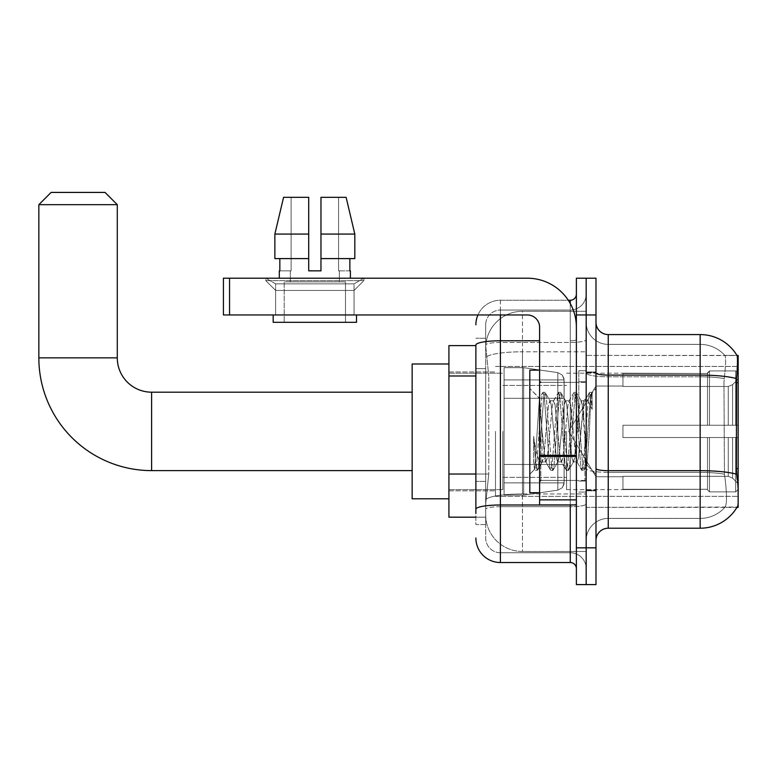 <?xml version="1.0" encoding="UTF-8"?>
<svg xmlns="http://www.w3.org/2000/svg" width="777" height="777" viewBox="0 0 777 777"><rect width="100%" height="100%" fill="white"/><g stroke="black" fill="none" stroke-linecap="round" stroke-linejoin="round"><path stroke-width="0.58" stroke-dasharray="3.88 2.91" d="M738.15 431.39L738.15 496.348L738.15 431.39M495.493 431.39L495.493 496.348L495.493 431.39M475.883 474.028L488.752 474.028L485.839 502.476L488.752 474.028L488.752 375.99L488.752 474.028L448.921 474.028L448.921 517.181L485.771 517.181L485.683 514.733A36.762 36.762 0 0 0 522.455 551.495L586.179 551.495L586.179 493.968L586.179 551.495L522.455 551.495L522.455 493.968L522.455 551.495A36.762 36.762 0 0 1 485.683 514.733L485.683 507.255L485.771 517.181L475.883 517.181M485.839 502.476L485.683 507.255L485.839 502.476M738.15 474.291L738.15 355.41L586.179 355.41L586.179 382.75L586.179 355.41L737.033 355.565C737.771 357.556 737.606 365.239 736.547 378.593L736.373 468.541L737.159 479.195C738.393 494.522 738.393 503.797 737.159 507.012L586.179 507.381L586.179 382.75L586.179 507.381L738.15 507.381L738.15 474.291M448.921 431.39L448.921 363.986L448.921 431.39M586.179 311.286L586.179 493.968L586.179 311.286L522.455 311.286L586.179 311.286M485.742 346.105L488.752 375.99L485.742 346.105A36.762 36.762 0 0 1 522.455 311.286A36.762 36.762 0 0 0 485.742 346.105A36.762 36.762 0 0 1 522.455 311.286L522.455 351.796L586.179 351.796L522.455 351.796L522.455 311.286M475.883 345.61L448.921 345.61L448.921 474.028M595.988 431.39L595.988 490.831L595.988 431.39M586.179 431.39L586.179 370.726L586.179 431.39M578.826 431.39L578.826 370.726L578.826 431.39M736.946 507.381L724.824 507.381L736.946 507.381A42.89 42.89 0 0 0 737.159 507.012C738.393 503.817 738.393 494.541 737.159 479.195M608.245 334.576L700.155 334.576L700.155 518.405A33.09 33.09 0 0 0 725.145 507.012C726.951 503.817 726.951 494.541 725.145 479.195L724.426 474.223L725.145 479.195C726.951 494.522 726.951 503.797 725.145 507.012A33.09 33.09 0 0 1 700.155 518.405L608.245 518.405L608.245 334.576A12.257 12.257 0 0 1 595.988 322.319L595.988 372.96L595.988 322.319M586.179 479.195L586.179 372.96L586.179 479.195M595.988 540.471L595.988 372.96L595.988 540.471A12.257 12.257 0 0 1 608.245 528.214L608.245 479.195L608.245 518.405L700.155 518.405L700.155 344.376A33.09 33.09 0 0 1 724.96 355.565L724.96 355.565A33.09 33.09 0 0 0 700.155 344.376L608.245 344.376A22.057 22.057 0 0 1 586.179 322.319L586.179 372.96L586.179 322.319A22.057 22.057 0 0 0 608.245 344.376L608.245 472.377A22.057 3.827 0 0 1 586.179 468.55A22.057 3.827 0 0 0 608.245 472.377L608.245 344.376A22.057 22.057 0 0 1 586.179 322.319M586.179 314.967L586.179 278.205L595.988 278.205L595.988 314.967L586.179 314.967L586.179 278.205L576.379 278.205L576.379 314.967L586.179 314.967L586.179 547.824L586.179 314.967M576.379 314.967L576.379 584.586L586.179 584.586L586.179 547.824L586.179 584.586L595.988 584.586L595.988 314.967M736.946 355.41A42.89 42.89 0 0 1 737.033 355.565A42.89 42.89 0 0 0 736.946 355.41L724.824 355.41L736.946 355.41M724.222 378.593C725.805 365.268 726.048 357.595 724.96 355.565C726.048 357.566 725.805 365.248 724.222 378.593L723.96 382.75L724.222 378.593A33.09 5.75 180 0 0 700.155 376.787A33.09 5.75 180 0 1 724.222 378.593M724.426 474.223L723.96 382.75L724.426 474.223A33.09 5.75 180 0 0 700.155 472.377A33.09 5.75 180 0 1 724.426 474.223M608.245 344.376L700.155 344.376A33.09 33.09 0 0 1 724.96 355.565A33.09 33.09 0 0 0 700.155 344.376L700.155 528.214L608.245 528.214M586.179 540.471A22.057 22.057 0 0 1 608.245 518.405A22.057 22.057 0 0 0 586.179 540.471A22.057 22.057 0 0 1 608.245 518.405M485.683 524.533L475.883 524.533L475.883 368.638L475.883 524.533L485.683 524.533L485.683 481.381L485.683 524.533M475.883 538.014A24.514 24.514 0 0 0 500.398 562.529L500.398 552.729A14.705 14.705 0 0 1 485.683 538.014L485.683 345.027L485.683 538.014A14.705 14.705 0 0 0 500.398 552.729L570.25 552.729L570.25 513.51L570.25 562.529A6.129 6.129 0 0 1 576.379 568.657L576.379 294.133L576.379 568.657M586.179 513.51L586.179 339.704L586.179 513.51M576.379 431.39L576.379 480.419L576.379 431.39M586.179 294.133L586.179 339.704L586.179 294.133A15.928 15.928 0 0 1 570.25 310.062A15.928 15.928 0 0 0 586.179 294.133A15.928 15.928 0 0 1 570.25 310.062L570.25 552.729L500.398 552.729L500.398 506.691L570.25 506.691A15.928 2.768 0 0 0 586.179 503.933A15.928 2.768 0 0 1 570.25 506.691L570.25 310.062L500.398 310.062L570.25 310.062M477.933 314.967A24.514 24.514 0 0 1 500.398 300.262L570.25 300.262A6.129 6.129 0 0 0 576.379 294.133A6.129 6.129 0 0 1 570.25 300.262L570.25 513.51L570.25 506.691L500.398 506.691L500.398 310.062L500.398 342.472L570.25 342.472A15.928 2.768 0 0 0 586.179 339.704A15.928 2.768 0 0 1 570.25 342.472L500.398 342.472L500.398 513.51L500.398 504.992L570.25 504.992A6.129 1.068 0 0 0 576.379 503.933A6.129 1.068 0 0 1 572.377 504.924M500.398 562.529L570.25 562.529M539.607 340.773L500.398 340.773A24.514 4.254 180 0 0 475.883 345.027L475.883 509.246A24.514 4.254 180 0 1 500.398 504.992L500.398 300.262A24.514 24.514 0 0 0 475.883 324.767A24.514 24.514 0 0 1 500.398 300.262L568.298 300.262M475.883 509.246L475.883 513.51M485.683 368.638L485.683 481.381L485.683 338.248L485.683 368.638L475.883 368.638L485.683 368.638M485.683 324.767L485.683 345.027L485.683 324.767A14.705 14.705 0 0 1 500.398 310.062A14.705 14.705 0 0 0 485.683 324.767A14.705 14.705 0 0 1 500.398 310.062M586.179 568.657A15.928 15.928 0 0 0 570.25 552.729A15.928 15.928 0 0 1 586.179 568.657A15.928 15.928 0 0 0 570.25 552.729M485.683 338.248L475.883 338.248L485.683 338.248M539.607 431.39L539.607 492.676L539.607 431.39M539.607 492.676L529.807 492.676L529.807 370.114L529.807 474.291L529.807 370.114L539.607 370.114M542.064 430.982L539.393 398.387L534.683 469.405L533.634 461.946L533.634 436.421C536.179 454.788 538.985 463.325 542.064 462.033L542.064 431.39L542.064 462.033C543.376 460.382 544.677 450.174 545.988 431.39C544.677 450.174 543.376 460.382 542.064 462.033L542.064 462.033C538.985 463.325 536.179 454.788 533.634 436.421L535.936 465.229L537.228 470.454L535.936 465.229L533.634 436.421L533.634 461.946L534.489 469.347L535.285 470.454L534.489 469.347L529.807 474.291L534.683 469.415L539.393 398.387L542.773 392.579L541.763 397.562L536.577 465.229L535.285 470.454L537.519 470.202L535.285 470.454L536.577 465.229L541.763 397.562L543.065 392.327L539.393 398.387L529.807 388.5L539.617 398.31L542.064 430.982M557.653 431.39L555.06 404.856L553.389 401.078L552.466 404.856L547.28 457.925L545.609 461.713L542.093 431.39L544.687 457.925L545.609 461.713L550.553 470.202L549.553 465.229L544.366 397.562L543.065 392.327L545.007 392.327L543.715 397.562L538.529 465.229L537.519 470.202L542.463 461.713L545.988 462.033L550.553 470.202L549.553 465.229L544.366 397.562L543.065 392.327L545.007 392.327L543.715 397.562L538.529 465.229L537.519 470.202L542.093 462.033L545.988 462.033L547.28 457.925L552.466 404.856L553.389 401.078L558.333 392.579L557.332 397.562L552.146 465.229L550.553 470.202L552.797 470.454L551.495 465.229L546.309 397.562L545.007 392.327L550.252 401.078L548.581 404.856L545.988 431.39L548.581 404.856L549.873 400.757L553.768 400.757L558.333 392.579L557.332 397.562L552.146 465.229L550.844 470.454L552.797 470.454L551.495 465.229L546.309 397.562L545.308 392.579L549.873 400.757L553.768 400.757L555.06 404.856L560.246 457.925L561.179 461.713L560.246 457.925L557.653 431.39M553.768 431.39L551.175 404.856L550.252 401.078L551.175 404.856L556.361 457.925L557.653 462.033L556.361 457.925L553.768 431.39M573.222 431.39L570.629 404.856L568.958 401.078L568.036 404.856L562.849 457.925L561.179 461.713L566.112 470.202L565.112 465.229L559.926 397.562L558.333 392.579L560.576 392.327L559.275 397.562L554.088 465.229L552.797 470.454L558.032 461.713L561.548 462.033L566.112 470.202L565.112 465.229L559.926 397.562L558.634 392.327L560.576 392.327L559.275 397.562L554.088 465.229L553.088 470.202L557.653 462.033L561.548 462.033L562.849 457.925L568.036 404.856L568.958 401.078L573.902 392.579L572.902 397.562L567.705 465.229L566.112 470.202L568.356 470.454L567.064 465.229L561.868 397.562L560.576 392.327L565.811 401.078L564.141 404.856L558.954 457.925L558.032 461.713L558.954 457.925L564.141 404.856L565.442 400.757L569.327 400.757L573.902 392.579L572.902 397.562L567.705 465.229L566.414 470.454L568.356 470.454L567.064 465.229L561.868 397.562L560.868 392.579L565.442 400.757L569.327 400.757L570.629 404.856L575.815 457.925L576.738 461.713L573.222 431.39M569.327 431.39L566.734 404.856L565.811 401.078L566.734 404.856L571.921 457.925L573.222 462.033L571.921 457.925L569.327 431.39M583.731 404.011L583.731 417.453L581.381 401.078L579.71 404.856L574.514 457.925L573.222 462.033L577.117 462.033L581.682 470.202L580.681 465.229L575.495 397.562L574.193 392.327L576.136 392.327L574.844 397.562L569.658 465.229L568.356 470.454L573.591 461.713L577.117 462.033L581.682 470.202L580.681 465.229L575.495 397.562L574.193 392.327L576.136 392.327L574.844 397.562L569.658 465.229L568.647 470.202L573.591 461.713L574.514 457.925L579.71 404.856L581.002 400.757L583.731 400.757L583.731 417.453L586.936 465.238L589.403 431.39C590.345 405.332 591.258 392.511 592.152 392.929L592.152 409.343L586.489 397.999L583.731 404.011L578.409 457.925L577.117 462.033L578.409 457.925L583.731 400.757L586.489 397.999L583.731 404.011M591.87 392.618L590.403 397.562L585.217 465.229L583.925 470.454L582.624 465.229L577.437 397.562L576.136 392.327L581.381 401.078L583.731 400.757L586.489 397.999L592.152 409.343L591.054 397.562L589.762 392.327L588.461 397.562L583.274 465.229L581.682 470.202L583.925 470.454L582.624 465.229L577.437 397.562L576.437 392.579L581.381 401.078L582.303 404.856L586.936 465.238L589.403 431.39C590.345 405.332 591.258 392.511 592.152 392.929L592.152 409.343L591.054 397.562L589.762 392.327L588.461 397.562L583.274 465.229L581.973 470.454L584.217 470.202L585.217 465.229L590.403 397.562L591.705 392.327L592.152 392.929L595.988 388.5L591.87 392.618M275.631 283.858L265.821 278.205L363.869 278.205L265.821 278.205L265.821 280.652L363.869 280.652L265.821 280.652L363.869 280.652L265.821 280.652L275.631 290.452L275.631 314.967L354.059 314.967L275.631 314.967L354.059 314.967L275.631 314.967L354.059 314.967L275.631 314.967L354.059 314.967L275.631 314.967L275.631 283.858L354.059 283.858L363.869 278.205L265.821 278.205L363.869 278.205L363.869 280.652L354.059 290.452L275.631 290.452L354.059 290.452L354.059 314.967L354.059 283.858L275.631 283.858L265.821 278.205L363.869 278.205L265.821 278.205L265.821 280.652L275.631 290.452L275.631 314.967L275.631 283.858L354.059 283.858L363.869 278.205L265.821 278.205L363.869 278.205L363.869 280.652L354.059 290.452L275.631 290.452L354.059 290.452L354.059 314.967L354.059 283.858L275.631 283.858M539.607 504.924L576.379 504.924L539.607 504.924L539.607 499.864L539.607 504.924L576.379 504.924L576.379 327.224A49.019 49.019 0 0 0 527.36 278.205L223.417 278.205L229.545 278.205L223.417 278.205L223.417 314.967L223.417 278.205L223.417 314.967L527.36 314.967A12.257 12.257 0 0 1 539.607 327.224L539.607 504.924M539.607 456.429L576.379 456.429L539.607 456.429L576.379 456.429L576.379 327.224A49.019 49.019 0 0 0 527.36 278.205L229.545 278.205L229.545 314.967L527.36 314.967A12.257 12.257 0 0 1 539.607 327.224L539.607 455.371L576.379 455.371L576.379 504.924L576.379 327.224A49.019 49.019 0 0 0 527.36 278.205L229.545 278.205L229.545 314.967L223.417 314.967L527.36 314.967A12.257 12.257 0 0 1 539.607 327.224L539.607 455.371L576.379 455.371L576.379 327.224M345.483 281.876L345.483 322.319L284.207 322.319L345.483 322.319L284.207 322.319L345.483 322.319L345.483 281.876L284.207 281.876L284.207 322.319L284.207 281.876L345.483 281.876M320.969 258.595L354.817 258.595L349.854 258.595L354.817 258.595L354.817 234.081L346.115 197.309L320.969 197.309L320.969 258.595L349.854 258.595L320.969 258.595L320.969 270.843L308.712 270.843L320.969 270.843L308.712 270.843L308.712 258.595L274.864 258.595L279.837 258.595L279.837 270.843L279.302 270.843L279.837 270.843L279.837 258.595L308.712 258.595L274.864 258.595L308.712 258.595L279.837 258.595L308.712 258.595L308.712 234.081L274.864 234.081L308.712 234.081L308.712 270.843L308.712 197.309L308.712 234.081L308.712 197.309L283.576 197.309L308.712 197.309L291.113 197.309L291.113 270.843L291.113 197.309L308.712 197.309L308.712 270.843L308.712 258.595L308.712 270.843L320.969 270.843L320.969 197.309L338.578 197.309L338.578 270.843L339.355 270.843L338.578 270.843L338.578 197.309L346.115 197.309L320.969 197.309L320.969 258.595L349.854 258.595L349.854 270.843L349.854 258.595L320.969 258.595L354.817 258.595L320.969 258.595L320.969 234.081L354.817 234.081L354.817 258.595L354.817 234.081L320.969 234.081L320.969 197.309L346.115 197.309L320.969 197.309L320.969 270.843L320.969 197.309L338.578 197.309L338.578 270.843L350.388 270.843L350.388 278.205L279.302 278.205L350.388 278.205M339.355 270.843L339.355 281.876L290.336 281.876L339.355 281.876L290.336 281.876L339.355 281.876L339.355 270.843L338.578 270.843L339.355 270.843M290.336 270.843L290.336 281.876L290.336 270.843L291.113 270.843L279.837 270.843L291.113 270.843L291.113 197.309L283.576 197.309L308.712 197.309L308.712 234.081L308.712 197.309L283.576 197.309L274.864 234.081L274.864 258.595L274.864 234.081L274.864 258.595L308.712 258.595L308.712 197.309L283.576 197.309L291.113 197.309L291.113 270.843L290.336 270.843M279.302 270.843L279.302 278.205M350.388 270.843L338.578 270.843L338.578 197.309L320.969 197.309L320.969 270.843M356.517 314.967L273.174 314.967L273.174 322.319L356.517 322.319L273.174 322.319L356.517 322.319L356.517 314.967L273.174 314.967M448.921 498.795L412.15 498.795L448.921 498.795L412.15 498.795L448.921 498.795L412.15 498.795L448.921 498.795L412.15 498.795L412.15 363.986L412.15 498.795L412.15 363.986L412.15 498.795L412.15 363.986L412.15 498.795L412.15 363.986L412.15 498.795L412.15 363.986L412.15 498.795L412.15 363.986L412.15 498.795L412.15 363.986L412.15 498.795L412.15 392.181L151.602 392.181L151.602 470.609A112.752 112.752 0 0 1 38.85 357.857L38.85 204.672L117.288 204.672L38.85 204.672L117.288 204.672L38.85 204.672L117.288 204.672L38.85 204.672L117.288 204.672L38.85 204.672L117.288 204.672L38.85 204.672L117.288 204.672L38.85 204.672L117.288 204.672L38.85 204.672L117.288 204.672L105.031 192.414L51.107 192.414L105.031 192.414L117.288 204.672L117.288 357.857L117.288 204.672L105.031 192.414L51.107 192.414L38.85 204.672L51.107 192.414L105.031 192.414L51.107 192.414L105.031 192.414L117.288 204.672L117.288 357.857L117.288 204.672L105.031 192.414L51.107 192.414L38.85 204.672L38.85 357.857L38.85 204.672L51.107 192.414L105.031 192.414L51.107 192.414L105.031 192.414L117.288 204.672L117.288 357.857L117.288 204.672L105.031 192.414L51.107 192.414L38.85 204.672L38.85 357.857L38.85 204.672L51.107 192.414L105.031 192.414L51.107 192.414L105.031 192.414L51.107 192.414L38.85 204.672L38.85 357.857L38.85 204.672M448.921 363.986L412.15 363.986L448.921 363.986L412.15 363.986L448.921 363.986L412.15 363.986L448.921 363.986L412.15 363.986L412.15 431.39L412.15 392.181L151.602 392.181A34.314 34.314 0 0 1 117.288 357.857L117.288 204.672M622.95 425.262L622.95 431.39L622.95 425.262L728.263 425.262L622.95 425.262L707.507 425.262L707.507 372.892L707.507 425.262L709.469 425.262L709.469 370.92L709.469 425.262L622.95 425.262L622.95 437.519L707.507 437.519L707.507 489.287L707.507 437.519L622.95 437.519L622.95 425.262L622.95 437.519L622.95 425.262L738.15 425.262L738.15 373.378L738.15 425.262L735.702 425.262L735.702 370.92L735.702 425.262L709.469 425.262L738.15 425.262L738.15 379.05L738.15 425.262L622.95 425.262L707.507 425.262L707.507 372.892L707.507 373.504L622.95 373.183L707.507 373.504L707.507 425.262L707.507 372.892L709.469 370.92L707.507 372.892L707.507 425.262L709.469 425.262L709.469 370.92L735.702 370.92L709.469 370.92L709.469 425.262L622.95 425.262L622.95 437.519L738.15 437.519L738.15 489.403L738.15 437.519L735.702 437.519L735.702 491.87L738.15 489.403L735.702 491.87L735.702 437.519L709.469 437.519L709.469 491.87L735.702 491.87L709.469 491.87L709.469 437.519L707.507 437.519L707.507 489.898L709.469 491.87L707.507 489.898L707.507 437.519L738.15 437.519L738.15 489.403L738.15 483.731L732.594 478.137L728.263 476.32L732.594 478.137L738.15 483.731L738.15 437.519L622.95 437.519L707.507 437.519L707.507 489.287L622.95 489.607L707.507 489.287L707.507 489.898L707.507 437.519L622.95 437.519L622.95 425.262L622.95 437.519L622.95 425.262L738.15 425.262L738.15 373.378L735.702 370.92L738.15 373.378L738.15 425.262L735.702 425.262L735.702 370.92L735.702 425.262L709.469 425.262L738.15 425.262L738.15 379.05L732.594 384.654L738.15 379.05L738.15 425.262L622.95 425.262L707.507 425.262L707.507 372.892L707.507 373.504L622.95 373.504L622.95 386.46L728.263 386.46L622.95 386.46L622.95 373.183L707.507 373.504L707.507 425.262L707.507 372.892L709.469 370.92L707.507 372.892L707.507 425.262L709.469 425.262L709.469 370.92L735.702 370.92L709.469 370.92L709.469 425.262L622.95 425.262L622.95 437.519L738.15 437.519L738.15 489.403L738.15 437.519L735.702 437.519L735.702 491.87L738.15 489.403L735.702 491.87L735.702 437.519L709.469 437.519L709.469 491.87L735.702 491.87L709.469 491.87L709.469 437.519L707.507 437.519L707.507 489.898L709.469 491.87L707.507 489.898L707.507 437.519L738.15 437.519L738.15 489.403L738.15 483.731L732.594 478.137L728.263 476.32L622.95 476.32L728.263 476.32L732.594 478.137L738.15 483.731L738.15 437.519L622.95 437.519L707.507 437.519L707.507 489.287L622.95 489.287L622.95 476.32L622.95 489.607L707.507 489.287L707.507 489.898L707.507 437.519L622.95 437.519L622.95 425.262L622.95 437.519L622.95 425.262L738.15 425.262L738.15 373.378L735.702 370.92L738.15 373.378L738.15 425.262L735.702 425.262L735.702 370.92L735.702 425.262L709.469 425.262L738.15 425.262L738.15 379.05L732.594 384.654L728.263 386.46L732.594 384.654L738.15 379.05L738.15 425.262L622.95 425.262L707.507 425.262L707.507 372.892L707.507 373.504L622.95 373.504L622.95 386.46L728.263 386.46L622.95 386.46L622.95 373.183L707.507 373.504L707.507 425.262L707.507 372.892L709.469 370.92L707.507 372.892L707.507 425.262L709.469 425.262L709.469 370.92L735.702 370.92L709.469 370.92L709.469 425.262L622.95 425.262L622.95 437.519L738.15 437.519L738.15 489.403L738.15 437.519L735.702 437.519L735.702 491.87L738.15 489.403L735.702 491.87L735.702 437.519L709.469 437.519L709.469 491.87L735.702 491.87L709.469 491.87L709.469 437.519L707.507 437.519L707.507 489.898L709.469 491.87L707.507 489.898L707.507 437.519L738.15 437.519L738.15 489.403L738.15 483.731L732.594 478.137L728.263 476.32L622.95 476.32L728.263 476.32L732.594 478.137L738.15 483.731L738.15 437.519L622.95 437.519L707.507 437.519L707.507 489.287L622.95 489.287L622.95 476.32L622.95 489.607L707.507 489.287L707.507 489.898L707.507 437.519L622.95 437.519L622.95 425.262L622.95 437.519L622.95 425.262L738.15 425.262L738.15 373.378L735.702 370.92L738.15 373.378L738.15 425.262L735.702 425.262L735.702 370.92L735.702 425.262L709.469 425.262L738.15 425.262L738.15 379.05L732.594 384.654L728.263 386.46L732.594 384.654L738.15 379.05L738.15 425.262L622.95 425.262L707.507 425.262L707.507 372.892L707.507 373.504L622.95 373.504L622.95 386.46L728.263 386.46L622.95 386.46L622.95 373.183L707.507 373.504L707.507 425.262L707.507 372.892L709.469 370.92L707.507 372.892L707.507 425.262L709.469 425.262L709.469 370.92L735.702 370.92L709.469 370.92L709.469 425.262L622.95 425.262L622.95 437.519L738.15 437.519L738.15 489.403L738.15 437.519L735.702 437.519L735.702 491.87L738.15 489.403L735.702 491.87L735.702 437.519L709.469 437.519L709.469 491.87L735.702 491.87L709.469 491.87L709.469 437.519L707.507 437.519L707.507 489.898L709.469 491.87L707.507 489.898L707.507 437.519L738.15 437.519L738.15 489.403L738.15 483.731L732.594 478.137L728.263 476.32L622.95 476.32L728.263 476.32L732.594 478.137L738.15 483.731L738.15 437.519L622.95 437.519L707.507 437.519L707.507 489.287L622.95 489.287L622.95 476.32L622.95 489.607L707.507 489.287L707.507 489.898L707.507 437.519L622.95 437.519L622.95 425.262L622.95 437.519L622.95 425.262L738.15 425.262L738.15 373.378L735.702 370.92L738.15 373.378L738.15 425.262L735.702 425.262L735.702 370.92L735.702 425.262L709.469 425.262L738.15 425.262L738.15 379.05L732.594 384.654L728.263 386.46L732.594 384.654L738.15 379.05L738.15 425.262L622.95 425.262L707.507 425.262L707.507 372.892L707.507 373.504L622.95 373.504L622.95 386.46L728.263 386.46L622.95 386.46L622.95 373.183L707.507 373.504L707.507 425.262L707.507 372.892L709.469 370.92L707.507 372.892L707.507 425.262L709.469 425.262L709.469 370.92L735.702 370.92L709.469 370.92L709.469 425.262L622.95 425.262L622.95 437.519L738.15 437.519L738.15 489.403L738.15 437.519L735.702 437.519L735.702 491.87L738.15 489.403L735.702 491.87L735.702 437.519L709.469 437.519L709.469 491.87L735.702 491.87L709.469 491.87L709.469 437.519L707.507 437.519L707.507 489.898L709.469 491.87L707.507 489.898L707.507 437.519L738.15 437.519L738.15 489.403L738.15 483.731L732.594 478.137L728.263 476.32L622.95 476.32L728.263 476.32L732.594 478.137L738.15 483.731L738.15 437.519L622.95 437.519L707.507 437.519L707.507 489.287L622.95 489.287L622.95 476.32L622.95 489.607L707.507 489.287L707.507 489.898L707.507 437.519L622.95 437.519L622.95 425.262L622.95 437.519L622.95 425.262L738.15 425.262L738.15 373.378L735.702 370.92L738.15 373.378L738.15 425.262L735.702 425.262L735.702 370.92L735.702 425.262L709.469 425.262L738.15 425.262L738.15 379.05L732.594 384.654L728.263 386.46L732.594 384.654L738.15 379.05L738.15 425.262L622.95 425.262L707.507 425.262L707.507 372.892L707.507 373.504L622.95 373.504L622.95 386.46L728.263 386.46L622.95 386.46L622.95 373.183L707.507 373.504L707.507 425.262L707.507 372.892L709.469 370.92L707.507 372.892L707.507 425.262L709.469 425.262L709.469 370.92L735.702 370.92L709.469 370.92L709.469 425.262L622.95 425.262L622.95 437.519L738.15 437.519L738.15 489.403L738.15 437.519L735.702 437.519L735.702 491.87L738.15 489.403L735.702 491.87L735.702 437.519L709.469 437.519L709.469 491.87L735.702 491.87L709.469 491.87L709.469 437.519L707.507 437.519L707.507 489.898L709.469 491.87L707.507 489.898L707.507 437.519L738.15 437.519L738.15 489.403L738.15 483.731L732.594 478.137L728.263 476.32L622.95 476.32L728.263 476.32L732.594 478.137L738.15 483.731L738.15 437.519L622.95 437.519L707.507 437.519L707.507 489.287L622.95 489.287L622.95 476.32L622.95 489.607L707.507 489.287L707.507 489.898L707.507 437.519L622.95 437.519L622.95 425.262L622.95 437.519L622.95 425.262L738.15 425.262L738.15 373.378L735.702 370.92L738.15 373.378L738.15 425.262L735.702 425.262L735.702 370.92L735.702 425.262L709.469 425.262L738.15 425.262L738.15 379.05L732.594 384.654L728.263 386.46L732.594 384.654L738.15 379.05L738.15 425.262L622.95 425.262L707.507 425.262L707.507 372.892L707.507 373.504L622.95 373.504L622.95 386.46L728.263 386.46L622.95 386.46L622.95 373.183L707.507 373.504L707.507 425.262L707.507 372.892L709.469 370.92L707.507 372.892L707.507 425.262L709.469 425.262L709.469 370.92L735.702 370.92L709.469 370.92L709.469 425.262L622.95 425.262L622.95 437.519L738.15 437.519L738.15 489.403L738.15 437.519L735.702 437.519L735.702 491.87L738.15 489.403L735.702 491.87L735.702 437.519L709.469 437.519L709.469 491.87L735.702 491.87L709.469 491.87L709.469 437.519L707.507 437.519L707.507 489.898L709.469 491.87L707.507 489.898L707.507 437.519L738.15 437.519L738.15 489.403L738.15 483.731L732.594 478.137L728.263 476.32L622.95 476.32L728.263 476.32L732.594 478.137L738.15 483.731L738.15 437.519L622.95 437.519L707.507 437.519L707.507 489.287L622.95 489.287L622.95 476.32L622.95 489.607L707.507 489.287L707.507 437.519L622.95 437.519L622.95 425.262M566.569 431.39L566.569 489.607L566.569 431.39M502.845 431.39L502.845 489.607L502.845 431.39M504.069 398.3L504.069 495.124L504.069 464.481L564.121 464.481L564.121 482.867L564.121 379.924L564.121 398.31L504.069 398.3L504.069 379.924L504.069 482.867L504.069 464.481L564.121 464.481L564.121 379.924L564.121 398.31L504.069 398.3L504.069 367.667L504.069 495.124L504.069 464.481L564.121 464.481L564.121 379.924L564.121 398.31L504.069 398.3L504.069 379.924L504.069 482.867L504.069 464.481L523.679 464.481L523.679 367.667L523.679 398.3L504.069 398.3L504.069 367.667L504.069 495.124L504.069 464.481L564.121 464.481L564.121 379.924L564.121 398.31L504.069 398.3L504.069 379.924L504.069 482.867L504.069 464.481L564.121 464.481L564.121 379.924L564.121 398.31L504.069 398.3L504.069 367.667L504.069 495.124L504.069 464.481L564.121 464.481L564.121 379.924L564.121 398.31L504.069 398.3L504.069 379.924L504.069 482.867L504.069 464.481L523.679 464.481L523.679 367.667L523.679 398.3L504.069 398.3L504.069 367.667L504.069 495.124L504.069 464.481L564.121 464.481L564.121 379.924L564.121 398.31L504.069 398.3L504.069 379.924L504.069 482.867L504.069 464.481L564.121 464.481L564.121 379.924L564.121 398.31L504.069 398.3L504.069 367.667L504.069 495.124L504.069 464.481L564.121 464.481L564.121 482.876L504.069 482.867L504.069 464.481L523.679 464.481L523.679 495.124L523.679 367.667L523.679 398.3L504.069 398.3L504.069 379.924L504.069 482.867L504.069 464.481L564.121 464.481L564.121 482.876L504.069 482.867L504.069 464.481L564.121 464.481L564.121 482.876L504.069 482.867L504.069 379.924L504.069 482.867L564.121 482.867L504.069 482.867L564.121 482.867L504.069 482.867L564.121 482.867L562.334 487.684L557.828 490.161L557.828 464.481L564.121 464.481L564.015 484.149L562.334 487.684L557.828 490.161L557.828 464.481L564.121 464.481L564.015 484.149L562.334 487.684L557.828 490.161L557.828 464.481L564.121 464.481L564.015 484.149L562.334 487.684L557.828 490.161L557.828 464.481L564.121 464.481L564.015 484.149L562.334 487.684L557.828 490.161L557.828 464.481L523.679 464.481L523.679 495.124L523.679 367.667L523.679 398.3L504.069 398.3L504.069 495.124L504.069 464.481L564.121 464.481L564.015 484.149L562.334 487.684L557.828 490.161L557.828 464.481L523.679 464.481L523.679 495.124L523.679 367.667L523.679 398.3L557.828 398.3L523.679 398.3L523.679 367.667L523.679 398.3L557.828 398.3L523.679 398.3L523.679 367.667L523.679 495.124L523.679 431.39L523.679 495.124L523.679 464.481L557.828 464.481L523.679 464.481L523.679 495.124L523.679 464.481L504.069 464.481L504.069 495.124L523.679 495.124L557.828 490.161L557.828 464.481L557.828 490.161L523.679 495.124L504.069 495.124L523.679 495.124L557.828 490.161L523.679 495.124L504.069 495.124L523.679 495.124L557.828 490.161L523.679 495.124L504.069 495.124L523.679 495.124L557.828 490.161L562.334 487.684L564.121 482.876L562.334 487.684L557.828 490.161L523.679 495.124L504.069 495.124L504.069 367.667L523.679 367.667L557.828 372.63L557.828 490.161L557.828 372.63L557.828 490.161L557.828 372.63L557.828 490.161L557.828 372.63L557.828 490.161L557.828 372.63L562.334 375.106L564.121 379.914L504.069 379.924L504.069 398.3L504.069 367.667L523.679 367.667L557.828 372.63L562.334 375.106L564.121 379.914L504.069 379.924L504.069 398.3L564.121 398.3L557.828 398.3L557.828 372.63L562.334 375.106L564.121 379.914L504.069 379.924L564.121 379.914L504.069 379.924L564.121 379.914L504.069 379.924L564.121 379.914L564.121 398.3L504.069 398.3L564.121 398.3L557.828 398.3L557.828 372.63L523.679 367.667L504.069 367.667L523.679 367.667L557.828 372.63L562.334 375.106L564.121 379.914L564.121 398.3L557.828 398.3L557.828 372.63L562.334 375.106L564.015 378.642L564.121 398.3L504.069 398.3M151.602 470.609A112.752 112.752 0 0 1 38.85 357.857L117.288 357.857L38.85 357.857A112.752 112.752 0 0 0 151.602 470.609A112.752 112.752 0 0 1 38.85 357.857A112.752 112.752 0 0 0 151.602 470.609A112.752 112.752 0 0 1 38.85 357.857A112.752 112.752 0 0 0 151.602 470.609L412.15 470.609M412.15 392.181L151.602 392.181A34.314 34.314 0 0 1 117.288 357.857L38.85 357.857M151.602 392.181A34.314 34.314 0 0 1 117.288 357.857A34.314 34.314 0 0 0 151.602 392.181A34.314 34.314 0 0 1 117.288 357.857A34.314 34.314 0 0 0 151.602 392.181A34.314 34.314 0 0 1 117.288 357.857M728.263 386.46L732.594 384.654L728.263 386.46L622.95 386.46L728.263 386.46L732.594 384.654L738.15 379.05L738.15 373.378L735.702 370.92L738.15 373.378L738.15 379.05L732.594 384.654L728.263 386.46L622.95 386.46L622.95 373.504L622.95 386.46L728.263 386.46L732.594 384.654L738.15 379.05L738.15 425.262L738.15 373.378L738.15 425.262L735.702 425.262L735.702 370.92L735.702 425.262L709.469 425.262L738.15 425.262L738.15 373.378L735.702 370.92L709.469 370.92L707.507 373.504L709.469 370.92L735.702 370.92L738.15 373.378L738.15 379.05L732.594 384.654L728.263 386.46L728.263 425.262L738.15 425.262L728.263 425.262L728.263 386.46M622.95 476.32L728.263 476.32L622.95 476.32L622.95 489.287L622.95 476.32L728.263 476.32L732.594 478.137L728.263 476.32L622.95 476.32L622.95 489.607L707.507 489.287L622.95 489.287L622.95 476.32M622.95 386.46L622.95 373.183L707.507 373.504L622.95 373.504L622.95 386.46M707.507 437.519L707.507 489.898L709.469 491.87L735.702 491.87L738.15 489.403L738.15 437.519L738.15 489.403L735.702 491.87L735.702 437.519L735.702 491.87L709.469 491.87L709.469 437.519L709.469 491.87L707.507 489.898L707.507 437.519L709.469 437.519L707.507 437.519M707.507 489.287L707.507 489.898L707.507 489.287M735.702 437.519L709.469 437.519L735.702 437.519M738.15 437.519L738.15 489.403L738.15 483.731L732.594 478.137L738.15 483.731L738.15 437.519L732.594 437.519L738.15 437.519M728.263 437.519L622.95 437.519L622.95 431.39L622.95 437.519L728.263 437.519L728.263 476.32L728.263 437.519M564.121 398.3L557.828 398.3L557.828 372.63L523.679 367.667L504.069 367.667L523.679 367.667L557.828 372.63L562.334 375.106L564.015 378.642L564.121 398.3L564.015 378.642L562.334 375.106L557.828 372.63L523.679 367.667L504.069 367.667L523.679 367.667L557.828 372.63L562.334 375.106L564.015 378.642L564.121 398.3M576.379 456.429L576.379 504.924M320.969 234.081L354.817 234.081M279.837 258.595L279.837 270.843L291.113 270.843L279.837 270.843M349.854 270.843L338.578 270.843L349.854 270.843L349.854 258.595M274.864 234.081L308.712 234.081M308.712 270.843L308.712 258.595M522.455 493.968A36.762 6.381 180 0 0 486.13 499.358A36.762 6.381 180 0 1 522.455 493.968L586.179 493.968L522.455 493.968L522.455 351.796L522.455 493.968M738.15 468.541L736.373 468.541M738.15 382.75L736.373 382.75M486.645 356.73A36.762 6.381 180 0 1 522.455 351.796A36.762 6.381 180 0 0 486.645 356.73M485.683 514.733A36.762 36.762 0 0 0 522.455 551.495M475.883 375.99L448.921 375.99M736.683 474.223A42.89 7.449 180 0 0 700.155 470.677L608.245 470.677A12.257 2.127 0 0 1 595.988 468.55M595.988 372.96A12.257 2.127 0 0 0 608.245 375.087L700.155 375.087A42.89 7.449 180 0 1 736.547 378.593M595.988 547.824L576.379 547.824M700.155 376.787L608.245 376.787A22.057 3.827 0 0 1 586.179 372.96A22.057 3.827 0 0 0 608.245 376.787L700.155 376.787M700.155 472.377L608.245 472.377L700.155 472.377M570.25 504.924L570.25 303.486M500.398 300.262L500.398 314.967M576.379 339.704A6.129 1.068 0 0 1 570.25 340.773A6.129 1.068 -0 0 0 576.379 339.704M500.398 342.472A14.705 2.554 180 0 0 485.683 345.027A14.705 2.554 180 0 1 500.398 342.472M500.398 506.691A14.705 2.554 180 0 0 485.683 509.246A14.705 2.554 180 0 1 500.398 506.691M500.398 552.729A14.705 14.705 0 0 1 485.683 538.014M485.683 481.381L475.883 481.381L485.683 481.381M584.955 431.39L584.955 480.419L584.955 431.39M540.841 431.39L540.841 480.419L540.841 431.39M539.607 499.864L576.379 499.864M732.594 437.519L732.594 478.137L732.594 437.519M732.594 384.654L732.594 425.262L732.594 384.654M557.828 398.3L557.828 372.63L557.828 398.3M576.379 455.371L539.607 455.371M229.545 314.967L229.545 278.205M495.493 366.443L738.15 366.443L495.493 366.443M448.921 371.96L495.493 371.96L448.921 371.96M448.921 490.831L495.493 490.831L448.921 490.831M495.493 496.348L738.15 496.348L495.493 496.348M586.179 371.96L595.988 371.96L586.179 371.96M578.826 492.055L586.179 492.055L578.826 492.055M586.179 381.76L578.826 381.76L586.179 381.76M586.179 481.031L578.826 481.031L586.179 481.031M578.826 370.726L586.179 370.726L578.826 370.726M586.179 490.831L595.988 490.831L586.179 490.831M576.379 382.371L539.607 382.371L576.379 382.371M576.379 480.419L539.607 480.419L576.379 480.419M586.179 490.219L595.988 490.219L586.179 490.219M540.841 382.371L584.955 382.371L586.179 381.148L584.955 382.371L540.841 382.371L539.607 381.148M540.841 480.419L584.955 480.419L586.179 481.643L584.955 480.419L540.841 480.419L539.607 481.643M586.936 465.238L595.988 474.291L586.936 465.238M586.179 372.572L595.988 372.572L586.179 372.572M589.762 392.327L591.705 392.327L589.762 392.327M587.15 465.161L584.217 470.202L587.15 465.161M585.654 399.135L589.461 392.579L585.654 399.135M568.735 431.39L595.988 386.052L622.95 386.052L595.988 386.052L622.95 386.052L595.988 386.052L622.95 386.052L595.988 386.052L622.95 386.052L595.988 386.052L568.735 431.39L595.988 476.738L622.95 476.738L595.988 476.738L622.95 476.738L595.988 476.738L622.95 476.738L595.988 476.738L622.95 476.738L595.988 476.738L568.735 431.39L595.988 386.052L568.735 431.39L595.988 476.738L568.735 431.39L595.988 386.052L568.735 431.39L595.988 476.738L568.735 431.39L595.988 386.052L568.735 431.39L595.988 476.738L568.735 431.39M566.569 489.607L622.95 489.607L566.569 489.607M502.845 477.35L566.569 477.35L502.845 477.35M448.921 489.607L502.845 489.607L448.921 489.607M448.921 373.183L502.845 373.183L448.921 373.183M502.845 385.441L566.569 385.441L502.845 385.441M566.569 373.183L622.95 373.183L566.569 373.183"/><path stroke-width="1.17" d="M736.946 507.381L737.159 507.012A42.89 42.89 0 0 1 700.155 528.214A42.89 42.89 0 0 0 736.946 507.381L738.15 507.381L738.15 355.41L737.033 355.565A42.89 42.89 0 0 0 700.155 334.576A42.89 42.89 0 0 1 736.946 355.41A42.89 42.89 0 0 0 700.155 334.576L608.245 334.576A12.257 12.257 0 0 1 595.988 322.319A12.257 12.257 0 0 0 608.245 334.576L608.245 528.214A12.257 12.257 0 0 0 595.988 540.471M475.883 345.61L448.921 345.61L448.921 517.181L475.883 517.181M586.179 547.824L586.179 584.586L595.988 584.586L595.988 547.824L586.179 547.824L586.179 584.586L576.379 584.586L576.379 547.824L586.179 547.824L586.179 314.967L586.179 547.824M576.379 547.824L576.379 278.205L586.179 278.205L586.179 314.967L586.179 278.205L595.988 278.205L595.988 547.824M737.159 479.195L736.373 468.541L736.547 378.593C737.606 365.258 737.771 357.585 737.033 355.565A42.89 42.89 0 0 0 700.155 334.576L700.155 375.087L608.245 375.087A12.257 2.127 0 0 1 595.988 372.96M736.683 474.223A42.89 7.449 180 0 0 700.155 470.677L700.155 528.214L608.245 528.214M475.883 513.51L475.883 345.027A24.514 4.254 180 0 1 500.398 340.773L539.607 340.773M500.398 314.967L500.398 562.529L570.25 562.529L570.25 504.924M568.298 300.262L570.25 300.262A6.129 6.129 0 0 0 576.379 294.133M576.379 568.657A6.129 6.129 0 0 0 570.25 562.529M475.883 324.767A24.514 24.514 0 0 1 477.933 314.967M500.398 562.529A24.514 24.514 0 0 1 475.883 538.014M320.969 270.843L308.712 270.843L320.969 270.843L308.712 270.843L320.969 270.843L320.969 197.309L346.115 197.309L354.817 234.081L354.817 258.595L320.969 258.595M308.712 234.081L308.712 258.595L308.712 234.081L274.864 234.081L283.576 197.309L274.864 234.081L283.576 197.309L308.712 197.309L308.712 270.843M539.607 370.114L529.807 370.114L529.807 492.676L539.607 492.676M412.15 470.609L151.602 470.609A112.752 112.752 0 0 1 38.85 357.857L38.85 204.672L51.107 192.414L105.031 192.414L117.288 204.672L38.85 204.672M151.602 470.609L151.602 392.181A34.314 34.314 0 0 1 117.288 357.857L117.288 204.672M448.921 363.986L412.15 363.986L412.15 498.795L448.921 498.795M576.379 504.924L539.607 504.924L539.607 455.371L576.379 455.371M576.379 327.224A49.019 49.019 0 0 0 527.36 278.205L229.545 278.205L229.545 314.967L527.36 314.967A12.257 12.257 0 0 1 539.607 327.224L539.607 455.371M229.545 314.967L223.417 314.967L223.417 278.205L229.545 278.205M279.302 270.843L279.837 270.843L279.302 270.843L279.302 278.205M350.388 270.843L349.854 270.843L350.388 270.843L350.388 278.205M349.854 258.595L349.854 270.843M279.837 270.843L279.837 258.595M273.174 314.967L273.174 322.319L356.517 322.319L356.517 314.967M308.712 258.595L274.864 258.595L274.864 234.081M354.817 234.081L346.115 197.309L354.817 234.081L320.969 234.081M738.15 382.75L736.373 382.75M738.15 468.541L736.373 468.541M475.883 375.99L448.921 375.99M475.883 474.028L448.921 474.028M736.547 378.593A42.89 7.449 180 0 0 700.155 375.087L700.155 470.677L608.245 470.677A12.257 2.127 -0 0 1 595.988 468.55M595.988 314.967L576.379 314.967M572.377 504.924A6.129 1.068 0 0 1 570.25 504.992L500.398 504.992A24.514 4.254 180 0 0 475.883 509.246M570.25 303.486L570.25 300.262M38.85 357.857L117.288 357.857M576.379 456.429L539.607 456.429M539.607 499.864L576.379 499.864M540.841 382.371L539.607 381.148M540.841 480.419L539.607 481.643M412.15 392.181L151.602 392.181"/></g></svg>
